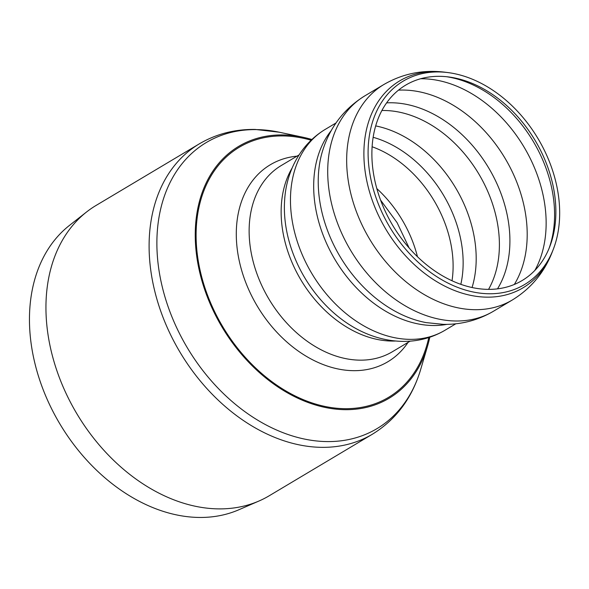 <?xml version="1.0" encoding="UTF-8"?>
<svg xmlns="http://www.w3.org/2000/svg" width="589" height="589" viewBox="0 0 589 589"><rect width="100%" height="100%" fill="white"/><g stroke="black" fill="none" stroke-linecap="round" stroke-linejoin="round"><path stroke-width="0.88" d="M311.824 139.483A146.69 106.933 59.2 0 0 302.915 137.222A146.69 106.933 59.2 0 0 199.273 270.395A146.69 106.933 59.2 0 0 312.111 403.914A146.69 106.933 59.2 0 0 427.548 346.148A146.69 106.933 59.2 0 0 429.793 337.232M199.229 143.907L96.073 205.443A169.014 123.204 59.2 0 0 86.59 211.959L69.428 225.432A166.223 121.172 59.2 0 0 34.029 359.614A166.223 121.172 59.2 0 0 239.009 509.699L259.02 500.996A169.014 123.204 59.2 0 0 269.254 495.747L372.41 434.203A169.014 123.204 59.2 0 1 153.751 286.858A169.014 123.204 59.2 0 1 199.229 143.907C216.156 133.953 234.827 129.131 255.243 129.447L279.149 132.194A166.577 121.43 59.2 0 0 256.76 129.609A166.577 121.43 59.2 0 0 161.46 283.419A166.577 121.43 59.2 0 0 289.597 435.043A166.577 121.43 59.2 0 0 420.679 369.443C412.145 398.031 396.058 419.618 372.41 434.203M86.59 211.959A169.014 123.204 59.2 0 0 50.595 348.393A169.014 123.204 59.2 0 0 259.02 500.996M552.747 184.32A113.736 82.909 -120.8 0 1 549.809 246.526A113.736 82.909 -120.8 0 1 392.672 225.315A113.736 82.909 -120.8 0 1 448.656 76.96A113.736 82.909 -120.8 0 1 552.747 184.32M556.414 184.379A118.433 86.333 -120.8 0 1 553.358 249.154A118.433 86.333 -120.8 0 1 389.734 227.067A118.433 86.333 -120.8 0 1 448.023 72.594A118.433 86.333 -120.8 0 1 556.414 184.379M408.059 342.386A114.708 83.616 -120.8 0 1 353.083 370.665A114.708 83.616 -120.8 0 1 240.636 266.677A114.708 83.616 -120.8 0 1 296.966 156.159M428.785 337.556A145.63 106.16 -120.8 0 1 297.371 397.03A145.63 106.16 -120.8 0 1 196.299 227.604A145.63 106.16 -120.8 0 1 311.058 140.211M446.676 76.732A116.6 85 -120.8 0 1 551.378 186.507A116.6 85 -120.8 0 1 549.073 248.381M420.583 78.757A121.179 88.335 -120.8 0 1 542.808 193.81A121.179 88.335 -120.8 0 1 534.893 270.373M553.358 249.154L552.335 251.805A120.45 87.805 -120.8 0 1 486.536 297.151A120.45 87.805 -120.8 0 1 366.108 177.407A120.45 87.805 -120.8 0 1 445.203 72.233L448.023 72.594M552.335 251.805C544.354 272.435 531.035 288.485 512.386 299.956A125.435 91.435 -120.8 0 1 474.373 309.689A125.435 91.435 -120.8 0 1 357.832 215.36A125.435 91.435 -120.8 0 1 383.859 84.514C402.817 73.551 423.263 69.458 445.203 72.233M512.386 299.956L493.435 311.257A125.435 91.435 -120.8 0 1 455.422 320.99A125.435 91.435 -120.8 0 1 338.881 226.662A125.435 91.435 -120.8 0 1 364.908 95.816L383.859 84.514M493.435 311.257C478.04 320.276 461.364 324.649 443.414 324.37L426.193 322.617A119.685 87.246 -120.8 0 1 322.971 149.591C330.488 126.421 344.462 108.494 364.908 95.816M446.904 324.362A116.931 85.236 -120.8 0 1 432.731 325.503A116.931 85.236 -120.8 0 1 330.525 251.562A116.931 85.236 -120.8 0 1 331.276 130.537M455.82 323.795L444.953 330.282A116.931 85.236 -120.8 0 1 409.517 339.352A116.931 85.236 -120.8 0 1 300.876 251.422A116.931 85.236 -120.8 0 1 325.143 129.447L336.01 122.961M444.953 330.282C431.906 337.924 417.697 341.627 402.309 341.377C388.902 341.075 375.811 337.99 363.038 332.122A111.38 81.194 -120.8 0 1 284.612 200.65C285.959 173.983 298.778 145.38 325.143 129.447M395.558 341.009A108.428 79.036 -120.8 0 1 391.538 341.053A108.428 79.036 -120.8 0 1 299.661 277.787A108.428 79.036 -120.8 0 1 292.232 167.813M410.121 341.156L392.384 351.736A108.428 79.036 -120.8 0 1 359.526 360.151A108.428 79.036 -120.8 0 1 258.785 278.612A108.428 79.036 -120.8 0 1 281.284 165.509L299.028 154.929M376.82 188.59A104.172 75.937 -120.8 0 1 417.461 256.708M372.093 146.749A104.172 75.937 -120.8 0 1 450.246 240.886A104.172 75.937 -120.8 0 1 452.028 280.747M373.131 137.303A107.868 78.631 -120.8 0 1 460.834 284.318M375.664 125.906A112.676 82.136 -120.8 0 1 473.092 231.33A112.676 82.136 -120.8 0 1 472.061 287.506M381.871 110.511A112.676 82.136 -120.8 0 1 496.299 217.481A112.676 82.136 -120.8 0 1 488.561 289.354M386.59 102.876A115.893 84.485 -120.8 0 1 488.723 168.012A115.893 84.485 -120.8 0 1 497.521 288.831M398.444 90.161A121.179 88.335 -120.8 0 1 523.864 205.119A121.179 88.335 -120.8 0 1 514.344 284.435M302.915 137.222L279.149 132.194M427.548 346.148L420.679 369.443M284.634 200.275L284.612 200.65M380.553 200.054L397.104 222.671L409.141 247.976"/></g></svg>
